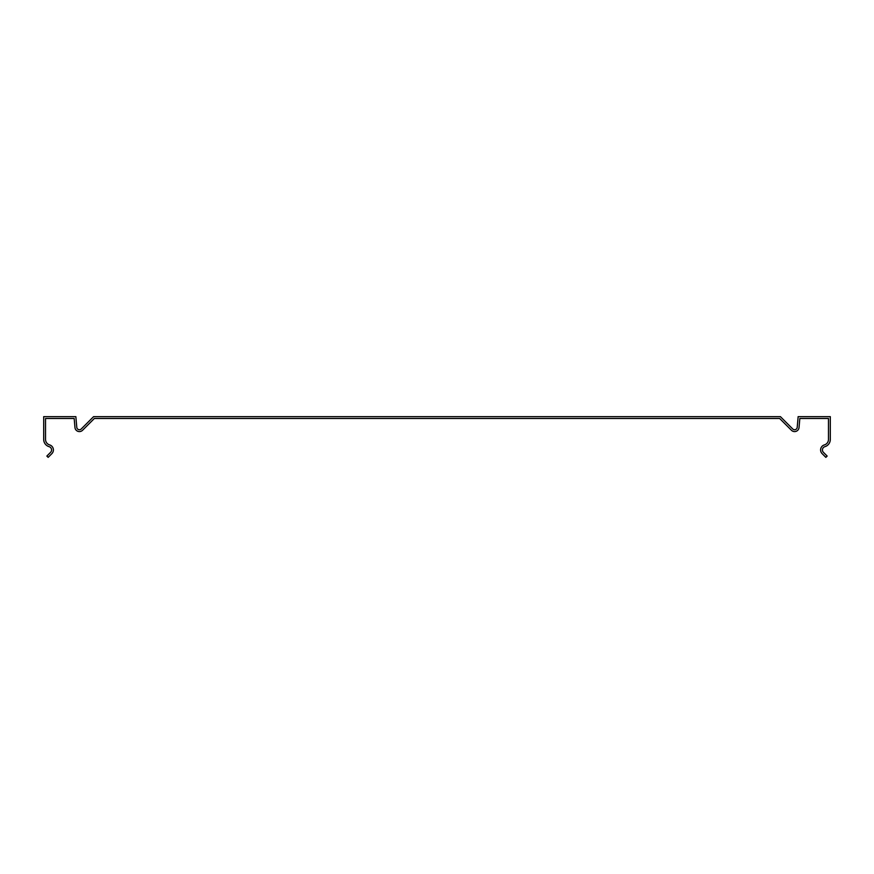 <?xml version="1.0" encoding="UTF-8"?>
<svg xmlns="http://www.w3.org/2000/svg" width="874" height="874" viewBox="0 0 874 874"><rect width="100%" height="100%" fill="white"/><g stroke="black" fill="none" stroke-linecap="round" stroke-linejoin="round"><path stroke-width="1.31" d="M779.641 418.482L94.359 418.482L82.549 430.281A4.457 4.457 0 0 1 74.956 427.517L74.17 418.482L45.535 418.482L45.535 439.458A5.681 5.681 0 0 0 49.621 444.91A5.244 5.244 0 0 1 51.861 453.65L48.157 457.353L46.857 456.064L50.572 452.35A3.409 3.409 0 0 0 49.108 446.669A7.516 7.516 0 0 1 43.7 439.458L43.7 416.647L75.852 416.647L76.792 427.364A2.622 2.622 0 0 0 81.249 428.981L93.594 416.647L780.406 416.647L792.751 428.981A2.622 2.622 0 0 0 797.208 427.364L798.148 416.647L830.3 416.647L830.3 439.458A7.516 7.516 0 0 1 824.892 446.669A3.409 3.409 0 0 0 823.428 452.35L827.143 456.064L825.843 457.353L822.139 453.65A5.244 5.244 0 0 1 824.379 444.91A5.681 5.681 0 0 0 828.465 439.458L828.465 418.482L799.83 418.482L799.044 427.517A4.457 4.457 0 0 1 791.451 430.281L779.641 418.482"/></g></svg>
